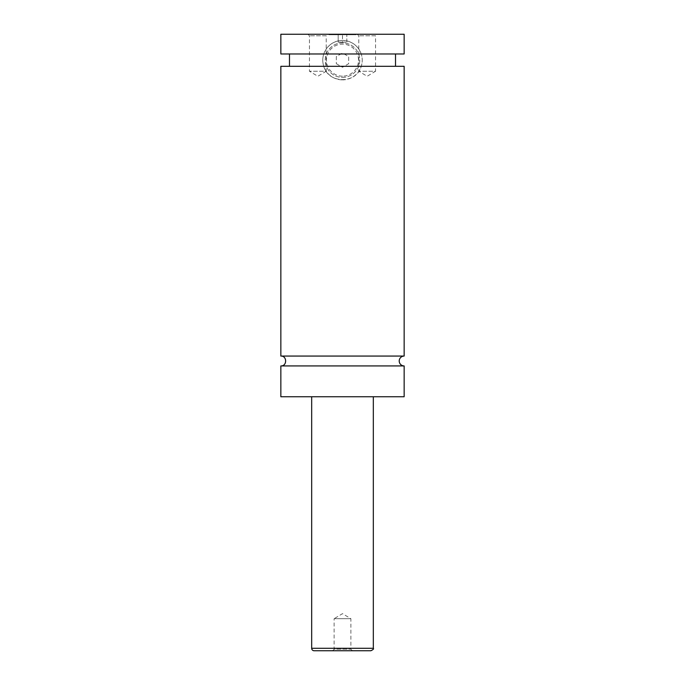 <?xml version="1.0" encoding="UTF-8"?>
<svg xmlns="http://www.w3.org/2000/svg" width="685" height="685" viewBox="0 0 685 685"><rect width="100%" height="100%" fill="white"/><g stroke="black" fill="none" stroke-linecap="round" stroke-linejoin="round"><path stroke-width="0.51" stroke-dasharray="3.42 2.57" d="M404.15 365.927L280.85 365.927M404.15 356.063L280.85 356.063M356.063 34.747L328.937 34.747L356.063 34.747L356.063 34.25L328.937 34.25L356.063 34.25M342.5 77.405A17.262 17.262 0 0 0 359.762 60.143A17.262 17.262 0 0 0 342.5 42.881A17.262 17.262 0 0 0 325.238 60.143A17.262 17.262 0 0 0 342.5 77.405A17.262 17.262 0 0 0 359.762 60.143A17.262 17.262 0 0 0 342.5 42.881A17.262 17.262 0 0 0 325.238 60.143A17.262 17.262 0 0 0 342.5 77.405M342.5 76.172A16.029 16.029 0 0 1 326.471 60.143A16.029 16.029 0 0 1 342.5 44.114A16.029 16.029 0 0 1 358.529 60.143A16.029 16.029 0 0 1 342.5 76.172M404.15 53.978L361.243 53.978C362.562 58.088 362.562 62.198 361.243 66.308C356.534 84.024 328.466 84.024 323.757 66.308C322.438 62.198 322.438 58.088 323.757 53.978C327.079 45.433 333.33 40.912 342.5 40.415C351.67 40.912 357.921 45.433 361.243 53.978L280.85 53.978M342.5 79.871A19.728 19.728 0 0 0 362.228 60.143A19.728 19.728 0 0 0 342.5 40.415A19.728 19.728 0 0 0 322.772 60.143A19.728 19.728 0 0 0 342.5 79.871M352.424 650.75L350.883 649.209L350.883 618.692L342.5 613.657L334.117 618.692L350.883 618.692L334.117 618.692L334.117 649.209L350.883 649.209L334.117 649.209L332.576 650.75L352.424 650.75L332.576 650.75M307.916 34.25L309.457 35.791L309.457 71.24L317.84 76.275L326.223 71.24L309.457 71.24L326.223 71.24L326.223 35.791L309.457 35.791L326.223 35.791L327.764 34.25L307.916 34.25L327.764 34.25M357.236 34.25L358.777 35.791L358.777 71.24L367.16 76.275L375.543 71.24L358.777 71.24L375.543 71.24L375.543 35.791L358.777 35.791L375.543 35.791L377.084 34.25L357.236 34.25L377.084 34.25M314.141 650.75L370.859 650.75M311.675 396.752L373.325 396.752L311.675 396.752M404.15 396.752L280.85 396.752M404.15 66.308L280.85 66.308M404.15 34.25L280.85 34.25M336.335 63.705L342.5 67.258L336.335 63.705L336.335 56.581L342.5 53.028L348.665 56.581L348.665 63.705L342.5 67.258L348.665 63.705L348.665 56.581L342.5 53.028L336.335 56.581L336.335 63.705M342.5 34.747L338.184 34.747L346.815 34.747L342.5 34.747L342.5 42.145L338.184 42.145L338.184 34.747L338.184 42.145L346.815 42.145L342.5 42.145L342.5 34.747M346.815 42.145L346.815 34.747L346.815 42.145M373.325 648.284L311.675 648.284M328.937 34.747L328.937 34.25"/><path stroke-width="1.03" d="M280.85 365.927C287.212 366.235 287.212 355.755 280.85 356.063L404.15 356.063A4.932 4.932 0 0 0 399.218 360.995A4.932 4.932 0 0 0 404.15 365.927L404.15 396.752L280.85 396.752L280.85 365.927L404.15 365.927M370.859 650.75L314.141 650.75A2.466 2.466 0 0 1 311.675 648.284L373.325 648.284C374.001 648.823 373.179 649.645 370.859 650.75M373.325 396.752L373.325 648.284M280.85 356.063L280.85 66.308L404.15 66.308L404.15 356.063M280.85 34.25L404.15 34.25L404.15 53.978L280.85 53.978L280.85 34.25M311.675 648.284L311.675 396.752M395.519 66.308L395.519 53.978M289.481 66.308L289.481 53.978"/></g></svg>
